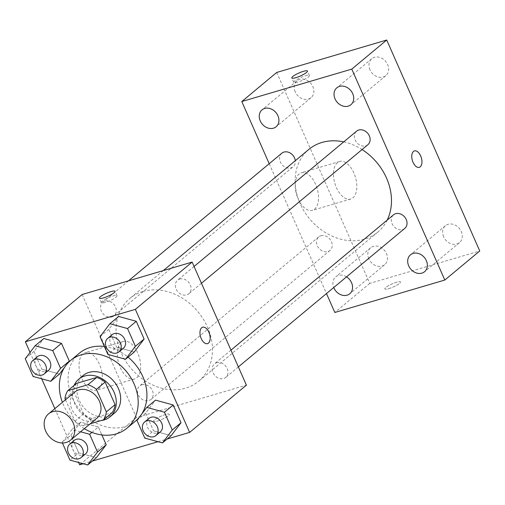 <?xml version="1.0" encoding="UTF-8"?>
<svg xmlns="http://www.w3.org/2000/svg" width="505" height="505" viewBox="0 0 505 505"><rect width="100%" height="100%" fill="white"/><g stroke="black" fill="none" stroke-linecap="round" stroke-linejoin="round"><path stroke-width="0.38" stroke-dasharray="2.52 1.89" d="M96.625 418.424A17.132 13.951 50.2 0 1 74.942 414.182A17.132 13.951 50.2 0 1 74.708 392.088M65.486 399.764L74.923 421.164A23.262 18.938 50.2 0 0 83.344 425.803L90.18 423.79M76.571 383.377A23.262 18.938 50.2 0 0 73.711 391.343L83.66 413.892A23.262 18.938 50.2 0 0 92.074 418.531L112.23 412.591M74.096 385.435A24.474 19.929 -129.8 0 0 78.351 409.82A24.474 19.929 -129.8 0 0 101.095 420.57M114.42 413.159A24.474 19.929 50.2 0 1 83.451 407.099A24.474 19.929 50.2 0 1 83.11 375.543M83.66 413.892L74.923 421.164M73.711 391.343L64.981 398.615M92.074 418.531L83.344 425.803M84.329 428.657A44.049 35.874 50.2 0 1 62.405 402.327M104.377 346.481A44.049 35.874 50.2 0 1 128.074 357.149M141.716 414.068A44.049 35.874 50.2 0 1 138.698 418.039M135.681 420.936A44.049 35.874 50.2 0 1 79.929 410.028A44.049 35.874 50.2 0 1 79.317 353.222M136.95 420.337L145.686 413.065L155.515 400.13L145.686 413.065L153.52 430.822L171.182 435.651L153.52 430.822L144.784 438.094M91.91 432.4L98.387 427.009L101.89 434.95L98.387 427.009L80.718 422.18L70.889 435.114L78.723 452.871L96.386 457.7L78.723 452.871L69.987 460.143M83.218 463.76L92.333 461.071M158.014 441.711L167.13 439.022M30.054 352.395L41.713 378.832M54.849 408.621L78.616 462.504M100.047 336.665L108.783 329.393L118.612 316.458L108.783 329.393L116.611 347.156L134.279 351.979L116.611 347.156L107.881 354.422M64.552 367.362L67.569 363.392L64.552 367.362M25.25 358.714L33.986 351.442L43.815 338.508L33.986 351.442L41.814 369.199L59.483 374.028L41.814 369.199L33.084 376.471M142.947 291.486A53.839 43.84 50.2 0 1 203.275 319.135A53.839 43.84 50.2 0 1 198.711 381.206A53.839 43.84 50.2 0 1 130.574 367.874A53.839 43.84 50.2 0 1 129.823 298.449A53.839 43.84 50.2 0 1 142.947 291.486M82.132 294.516L136.407 417.559L246.402 385.138M141.829 384.772A8.812 7.177 50.2 0 1 151.702 389.298A8.812 7.177 50.2 0 1 150.957 399.455A8.812 7.177 50.2 0 1 139.809 397.277A8.812 7.177 50.2 0 1 139.683 385.915A8.812 7.177 50.2 0 1 141.829 384.772M216.626 362.729A8.812 7.177 50.2 0 1 226.499 367.249A8.812 7.177 50.2 0 1 225.754 377.405A8.812 7.177 50.2 0 1 214.606 375.228A8.812 7.177 50.2 0 1 214.48 363.865A8.812 7.177 50.2 0 1 216.626 362.729M179.723 279.057A8.812 7.177 50.2 0 1 189.596 283.576A8.812 7.177 50.2 0 1 188.851 293.733A8.812 7.177 50.2 0 1 177.697 291.555A8.812 7.177 50.2 0 1 177.577 280.193A8.812 7.177 50.2 0 1 179.723 279.057M111.908 316.925A8.812 7.177 -129.8 0 0 114.054 315.783A8.812 7.177 -129.8 0 0 113.928 304.427A8.812 7.177 -129.8 0 0 102.78 302.243A8.812 7.177 -129.8 0 0 102.035 312.399A8.812 7.177 -129.8 0 0 111.908 316.925M136.407 417.559L79.638 464.815M82.959 353.91A19.575 10.719 73.6 0 0 81.141 376.673A19.575 10.719 73.6 0 0 96.247 390.264A19.575 10.719 73.6 0 0 100.994 368.454A19.575 10.719 73.6 0 0 85.175 352.705A19.575 10.719 73.6 0 0 82.959 353.91M157.674 420.974A8.566 1.648 -23.8 0 0 165.766 417.502A8.566 1.648 -23.8 0 0 169.333 414.34A8.566 1.648 -23.8 0 0 160.83 416.284A8.566 1.648 -23.8 0 0 153.659 421.252A8.566 1.648 -23.8 0 0 157.674 420.974A8.566 1.648 -23.8 0 0 165.766 417.496A8.566 1.648 -23.8 0 0 169.333 414.334A8.566 1.648 -23.8 0 0 160.83 416.278A8.566 1.648 -23.8 0 0 153.659 421.246A8.566 1.648 -23.8 0 0 157.674 420.968M113 295.999A8.566 1.648 156.2 0 1 117.015 295.722A8.566 1.648 156.2 0 1 109.844 300.683A8.566 1.648 156.2 0 1 101.341 302.634A8.566 1.648 156.2 0 1 104.907 299.471A8.566 1.648 156.2 0 1 113 295.999M121.238 342.624A19.575 10.719 73.6 0 0 119.414 365.386A19.575 10.719 73.6 0 0 134.526 378.984A19.575 10.719 73.6 0 0 139.273 357.174A19.575 10.719 73.6 0 0 123.454 341.424A19.575 10.719 73.6 0 0 121.238 342.624M207.486 343.646L207.492 343.64A8.566 4.69 -106.4 0 1 207.486 343.646A8.566 4.69 -106.4 0 1 200.876 337.7A8.566 4.69 -106.4 0 1 201.672 327.739A8.566 4.69 -106.4 0 1 202.644 327.215A8.566 4.69 -106.4 0 1 202.65 327.208L202.644 327.215M343.716 141.892A53.839 43.84 50.2 0 1 362.06 149.549M387.183 220.098A53.839 43.84 50.2 0 1 377.746 232.167A53.839 43.84 50.2 0 1 309.603 218.842A53.839 43.84 50.2 0 1 308.858 149.411M281.815 153.211A8.812 7.177 -129.8 0 0 281.07 163.368A8.812 7.177 -129.8 0 0 290.943 167.887A8.812 7.177 -129.8 0 0 293.089 166.751A8.812 7.177 -129.8 0 0 295.286 160.704M404.789 228.374A8.812 7.177 50.2 0 1 393.635 226.189A8.812 7.177 50.2 0 1 393.515 214.833M367.886 144.701A8.812 7.177 50.2 0 1 356.732 142.517A8.812 7.177 50.2 0 1 356.612 131.161M320.864 235.74A8.812 7.177 50.2 0 1 330.737 240.266A8.812 7.177 50.2 0 1 329.992 250.423A8.812 7.177 50.2 0 1 318.838 248.239A8.812 7.177 50.2 0 1 318.718 236.877A8.812 7.177 50.2 0 1 320.864 235.74M269.209 163.702L326.483 293.557M346.537 276.866A11.003 8.957 -129.8 0 0 338.375 275.433A11.003 8.957 -129.8 0 0 335.692 276.854A11.003 8.957 -129.8 0 0 333.736 287.522M276.721 72.455L369.755 283.393L479.75 250.966M369.755 283.393L334.821 312.469M388.844 288.62A8.566 1.648 -23.8 0 0 396.936 285.148A8.566 1.648 -23.8 0 0 400.503 281.986A8.566 1.648 -23.8 0 0 392 283.936A8.566 1.648 -23.8 0 0 384.829 288.898A8.566 1.648 -23.8 0 0 388.844 288.62A8.566 1.648 -23.8 0 0 396.93 285.142A8.566 1.648 -23.8 0 0 400.497 281.979A8.566 1.648 -23.8 0 0 391.994 283.924A8.566 1.648 -23.8 0 0 384.823 288.892A8.566 1.648 -23.8 0 0 388.837 288.614M315.593 184.281A19.575 10.719 73.6 0 0 301.327 172.773A19.575 10.719 73.6 0 0 296.58 194.583A19.575 10.719 73.6 0 0 312.399 210.332A19.575 10.719 73.6 0 0 315.593 184.281M368.833 258.831A11.003 8.957 50.2 0 1 370.626 247.772A11.003 8.957 50.2 0 1 373.309 246.352A11.003 8.957 50.2 0 1 385.637 252.001A11.003 8.957 50.2 0 1 384.703 264.689A11.003 8.957 50.2 0 1 368.833 258.831M295.179 91.841A11.003 8.957 50.2 0 1 296.972 80.781A11.003 8.957 50.2 0 1 299.654 79.361A11.003 8.957 50.2 0 1 311.983 85.01A11.003 8.957 50.2 0 1 311.048 97.692A11.003 8.957 50.2 0 1 295.179 91.841M369.976 69.791A11.003 8.957 50.2 0 1 371.768 58.732A11.003 8.957 50.2 0 1 374.451 57.311A11.003 8.957 50.2 0 1 386.779 62.961A11.003 8.957 50.2 0 1 385.845 75.649A11.003 8.957 50.2 0 1 369.976 69.791M443.63 236.782A11.003 8.957 50.2 0 1 445.423 225.722A11.003 8.957 50.2 0 1 448.105 224.302A11.003 8.957 50.2 0 1 460.434 229.952A11.003 8.957 50.2 0 1 459.499 242.64A11.003 8.957 50.2 0 1 443.63 236.782M353.872 173A19.575 10.719 73.6 0 0 339.606 161.493A19.575 10.719 73.6 0 0 334.859 183.302A19.575 10.719 73.6 0 0 350.678 199.052A19.575 10.719 73.6 0 0 353.872 173M419.276 167.344L419.276 167.344A8.566 4.69 -106.4 0 1 412.351 160.457A8.566 4.69 -106.4 0 1 414.428 150.913A8.566 4.69 -106.4 0 1 414.435 150.913L414.428 150.913M305.405 75.756A8.566 1.648 156.2 0 1 309.42 75.479A8.566 1.648 156.2 0 1 302.249 80.447A8.566 1.648 156.2 0 1 293.746 82.391A8.566 1.648 156.2 0 1 297.312 79.228A8.566 1.648 156.2 0 1 305.405 75.756M48.549 370.31A8.812 7.177 50.2 0 1 37.402 368.126A8.812 7.177 50.2 0 1 37.282 356.77M33.986 351.442L41.814 369.199M80.56 431.794L71.988 429.452L62.153 442.386L62.412 442.973M85.459 453.982A8.812 7.177 50.2 0 1 74.304 451.798A8.812 7.177 50.2 0 1 74.184 440.442M98.387 427.009L80.718 422.18L71.988 429.452M80.718 422.18L70.889 435.114L62.153 442.386M70.889 435.114L78.723 452.871M123.346 348.261A8.812 7.177 50.2 0 1 112.198 346.083A8.812 7.177 50.2 0 1 112.078 334.72M108.783 329.393L116.611 347.156M160.255 431.933A8.812 7.177 50.2 0 1 149.101 429.749A8.812 7.177 50.2 0 1 148.981 418.392M145.686 413.065L153.52 430.822M117.015 295.722L115.064 291.29M101.341 302.634L99.39 298.202M123.454 341.424L85.175 352.705M134.526 378.984L96.247 390.264M163.279 270.592L129.823 298.449M377.746 232.167L198.711 381.206M114.054 315.783L293.089 166.751M102.78 302.243L128.472 280.856M230.968 350.142L214.48 363.865M238.36 366.914L225.754 377.405M194.059 266.47L177.577 280.193M201.457 283.242L188.851 293.733M318.718 236.877L139.683 385.915M329.992 250.423L150.957 399.455M445.423 225.722L410.489 254.804M459.499 242.64L424.566 271.715M371.768 58.732L336.835 87.813M385.845 75.649L350.912 104.724M296.972 80.781L262.038 109.863M311.048 97.692L276.115 126.774M370.626 247.772L335.692 276.854M384.703 264.689L349.769 293.765M339.606 161.493L301.327 172.773M350.678 199.052L312.399 210.332M309.42 75.479L307.469 71.047M293.746 82.391L291.795 77.959"/><path stroke-width="0.76" d="M52.684 411.682A17.132 13.951 50.2 0 1 71.88 420.482A17.132 13.951 50.2 0 1 70.429 440.234A17.132 13.951 50.2 0 1 48.745 435.992A17.132 13.951 50.2 0 1 48.505 413.898A17.132 13.951 50.2 0 1 52.684 411.682M48.505 413.898L74.708 392.088A17.132 13.951 50.2 0 1 78.881 389.873A17.132 13.951 50.2 0 1 98.077 398.672A17.132 13.951 50.2 0 1 96.625 418.424L70.429 440.234M67.834 390.649L76.571 383.377L96.726 377.437L87.99 384.709L67.834 390.649A23.262 18.938 50.2 0 0 64.981 398.615L65.486 399.764M90.18 423.79L103.5 419.863A23.262 18.938 50.2 0 0 106.353 411.897L96.404 389.349A23.262 18.938 50.2 0 0 87.99 384.709M106.353 411.897L115.083 404.625L105.141 382.077L96.404 389.349M96.726 377.437A23.262 18.938 50.2 0 1 105.141 382.077M115.083 404.625A23.262 18.938 50.2 0 1 112.23 412.591L103.5 419.863M101.095 420.57A24.474 19.929 -129.8 0 0 110.058 416.795A24.474 19.929 -129.8 0 0 114.042 392.196A24.474 19.929 -129.8 0 0 78.742 379.179A24.474 19.929 -129.8 0 0 74.096 385.435M78.742 379.179L83.11 375.543A24.474 19.929 50.2 0 1 89.076 372.381A24.474 19.929 50.2 0 1 118.41 388.56A24.474 19.929 50.2 0 1 114.42 413.159L110.058 416.795M62.405 402.327A44.049 35.874 50.2 0 1 70.586 360.494A44.049 35.874 50.2 0 1 81.324 354.8A44.049 35.874 50.2 0 1 130.681 377.424A44.049 35.874 50.2 0 1 126.951 428.208A44.049 35.874 50.2 0 1 84.329 428.657M70.586 360.494L79.317 353.222A44.049 35.874 50.2 0 1 90.054 347.528A44.049 35.874 50.2 0 1 104.377 346.481M128.074 357.149A44.049 35.874 50.2 0 1 141.716 414.068M138.698 418.039A44.049 35.874 50.2 0 1 135.681 420.936L126.951 428.208M162.452 442.923L171.182 435.651L181.017 422.717L173.183 404.959L155.515 400.13L146.785 407.402L136.95 420.337L144.784 438.094L162.452 442.923L172.281 429.989L164.447 412.225L146.785 407.402M62.412 442.973L69.987 460.143L87.655 464.972L96.386 457.7L106.22 444.766L101.89 434.95L106.22 444.766L97.484 452.038L89.65 434.275L80.56 431.794M78.616 462.504L79.638 464.815L83.218 463.76M92.333 461.071L158.014 441.711M167.13 439.022L189.634 432.394L135.365 309.344L25.37 341.771L30.054 352.395M41.713 378.832L54.849 408.621M125.543 359.251L134.279 351.979L144.114 339.044L136.281 321.287L118.612 316.458L109.882 323.73L100.047 336.665L107.881 354.422L125.543 359.251L135.378 346.316L127.544 328.559L109.882 323.73M59.483 374.028L64.552 367.362L59.483 374.028L50.746 381.3L60.581 368.366L52.747 350.603L35.085 345.78L25.25 358.714L33.084 376.471L50.746 381.3M60.581 368.366L69.318 361.094L67.569 363.392L69.318 361.094L61.484 343.337L43.815 338.508L35.085 345.78M189.634 432.394L246.402 385.138L192.127 262.089L135.365 309.344M201.678 327.739A8.566 4.69 -106.4 0 1 202.65 327.208A8.566 4.69 -106.4 0 1 209.569 334.102A8.566 4.69 -106.4 0 1 207.492 343.64A8.566 4.69 -106.4 0 1 200.883 337.694A8.566 4.69 -106.4 0 1 201.678 327.739M192.127 262.089L82.132 294.516L25.37 341.771M111.049 291.568A8.566 1.648 156.2 0 1 115.064 291.29A8.566 1.648 156.2 0 1 107.893 296.258A8.566 1.648 156.2 0 1 99.39 298.202A8.566 1.648 156.2 0 1 102.957 295.04A8.566 1.648 156.2 0 1 111.049 291.568M202.65 327.208A8.566 4.69 -106.4 0 1 209.562 334.102A8.566 4.69 -106.4 0 1 207.492 343.646M163.279 270.592L308.858 149.411A53.839 43.84 50.2 0 1 321.982 142.448A53.839 43.84 50.2 0 1 343.716 141.892M362.06 149.549A53.839 43.84 50.2 0 1 387.183 220.098M295.286 160.704A8.812 7.177 -129.8 0 0 290.015 152.927A8.812 7.177 -129.8 0 0 281.815 153.211L128.472 280.856M230.968 350.142L393.515 214.833A8.812 7.177 50.2 0 1 395.661 213.691A8.812 7.177 50.2 0 1 405.534 218.217A8.812 7.177 50.2 0 1 404.789 228.374L238.36 366.914M194.059 266.47L356.612 131.161A8.812 7.177 50.2 0 1 358.758 130.019A8.812 7.177 50.2 0 1 368.631 134.545A8.812 7.177 50.2 0 1 367.886 144.701L201.457 283.242M326.483 293.557L334.821 312.469L444.817 280.048L351.783 69.109L241.788 101.537L269.209 163.702M413.172 253.384A11.003 8.957 -129.8 0 0 410.489 254.804A11.003 8.957 -129.8 0 0 410.641 268.995A11.003 8.957 -129.8 0 0 424.566 271.715A11.003 8.957 -129.8 0 0 425.5 259.033A11.003 8.957 -129.8 0 0 413.172 253.384M339.518 86.393A11.003 8.957 -129.8 0 0 336.835 87.813A11.003 8.957 -129.8 0 0 336.987 102.004A11.003 8.957 -129.8 0 0 350.912 104.724A11.003 8.957 -129.8 0 0 351.846 92.043A11.003 8.957 -129.8 0 0 339.518 86.393M264.721 108.442A11.003 8.957 -129.8 0 0 262.038 109.863A11.003 8.957 -129.8 0 0 262.19 124.053A11.003 8.957 -129.8 0 0 276.115 126.774A11.003 8.957 -129.8 0 0 277.049 114.092A11.003 8.957 -129.8 0 0 264.721 108.442M333.736 287.522A11.003 8.957 -129.8 0 0 349.769 293.765A11.003 8.957 -129.8 0 0 346.537 276.866M351.783 69.109L386.716 40.028L479.75 250.966L444.817 280.048M386.716 40.028L276.721 72.455L241.788 101.537M303.448 71.325A8.566 1.648 156.2 0 1 307.469 71.047A8.566 1.648 156.2 0 1 300.292 76.015A8.566 1.648 156.2 0 1 291.795 77.959A8.566 1.648 156.2 0 1 295.356 74.797A8.566 1.648 156.2 0 1 303.448 71.325M414.435 150.913A8.566 4.69 -106.4 0 1 420.671 155.95A8.566 4.69 -106.4 0 1 419.283 167.344A8.566 4.69 -106.4 0 1 412.358 160.457A8.566 4.69 -106.4 0 1 414.435 150.913A8.566 4.69 -106.4 0 1 420.678 155.95A8.566 4.69 -106.4 0 1 419.276 167.344M32.913 360.406L37.282 356.77A8.812 7.177 50.2 0 1 39.428 355.627A8.812 7.177 50.2 0 1 49.301 360.153A8.812 7.177 50.2 0 1 48.549 370.31L44.188 373.946A8.812 7.177 50.2 0 1 33.033 371.762A8.812 7.177 50.2 0 1 32.913 360.406A8.812 7.177 50.2 0 1 35.06 359.263A8.812 7.177 50.2 0 1 44.932 363.789A8.812 7.177 50.2 0 1 44.188 373.946M69.318 361.094L61.484 343.337L52.747 350.603M61.484 343.337L43.815 338.508M87.655 464.972L97.484 452.038M69.816 444.072L74.184 440.442A8.812 7.177 50.2 0 1 76.331 439.299A8.812 7.177 50.2 0 1 86.204 443.826A8.812 7.177 50.2 0 1 85.459 453.982L81.09 457.618A8.812 7.177 50.2 0 1 69.936 455.434A8.812 7.177 50.2 0 1 69.816 444.072A8.812 7.177 50.2 0 1 71.962 442.935A8.812 7.177 50.2 0 1 81.835 447.462A8.812 7.177 50.2 0 1 81.09 457.618M96.386 457.7L106.22 444.766M91.91 432.4L89.65 434.275M107.71 338.356L112.078 334.72A8.812 7.177 50.2 0 1 114.225 333.578A8.812 7.177 50.2 0 1 124.097 338.104A8.812 7.177 50.2 0 1 123.346 348.261L118.984 351.897A8.812 7.177 50.2 0 1 107.83 349.712A8.812 7.177 50.2 0 1 107.71 338.356A8.812 7.177 50.2 0 1 109.856 337.214A8.812 7.177 50.2 0 1 119.729 341.74A8.812 7.177 50.2 0 1 118.984 351.897M134.279 351.979L144.114 339.044L135.378 346.316M144.114 339.044L136.281 321.287L127.544 328.559M136.281 321.287L118.612 316.458M144.613 422.022L148.981 418.392A8.812 7.177 50.2 0 1 151.128 417.25A8.812 7.177 50.2 0 1 161 421.776A8.812 7.177 50.2 0 1 160.255 431.933L155.887 435.569A8.812 7.177 50.2 0 1 144.733 433.385A8.812 7.177 50.2 0 1 144.613 422.022A8.812 7.177 50.2 0 1 146.759 420.886A8.812 7.177 50.2 0 1 156.632 425.412A8.812 7.177 50.2 0 1 155.887 435.569M171.182 435.651L181.017 422.717L172.281 429.989M181.017 422.717L173.183 404.959L164.447 412.225M173.183 404.959L155.515 400.13"/></g></svg>

